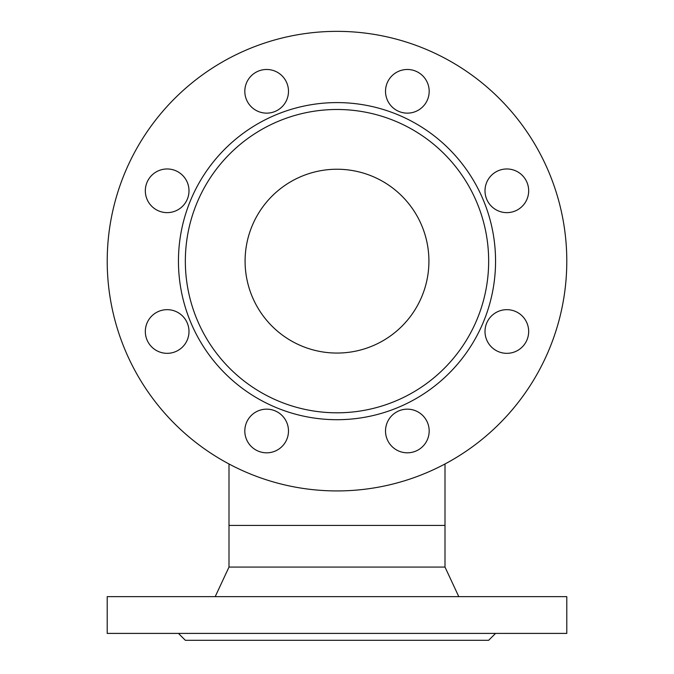 <?xml version="1.0" encoding="UTF-8"?>
<svg xmlns="http://www.w3.org/2000/svg" width="674" height="674" viewBox="0 0 674 674"><rect width="100%" height="100%" fill="white"/><g stroke="black" fill="none" stroke-linecap="round" stroke-linejoin="round"><path stroke-width="1.01" d="M107.208 596.642L566.792 596.642L566.792 633.408L107.208 633.408L107.208 596.642M178.45 633.408L185.342 640.3L488.658 640.3L495.55 633.408M445 463.973L445 525.408L229 525.408L229 567.07L215.208 596.642M229 567.07L445 567.07L458.792 596.642M445 525.408L445 567.07M182.595 346.933A21.829 21.829 0 0 0 172.814 310.411A21.829 21.829 0 0 0 146.073 337.152A21.829 21.829 0 0 0 182.595 346.933M422.783 415.555A21.829 21.829 0 0 0 386.261 425.336A21.829 21.829 0 0 0 413.002 452.069A21.829 21.829 0 0 0 422.783 415.555M491.405 175.366A21.829 21.829 0 0 0 501.186 211.889A21.829 21.829 0 0 0 527.927 185.148A21.829 21.829 0 0 0 491.405 175.366M251.217 106.745A21.829 21.829 0 0 0 287.739 96.963A21.829 21.829 0 0 0 260.998 70.222A21.829 21.829 0 0 0 251.217 106.745M178.45 261.15A158.55 158.55 0 0 1 416.279 123.839A158.55 158.55 0 0 1 416.279 398.46A158.55 158.55 0 0 1 178.45 261.15M566.792 261.15A229.792 229.792 0 0 1 222.108 460.148A229.792 229.792 0 0 1 222.108 62.143A229.792 229.792 0 0 1 566.792 261.15M385.52 91.31A21.829 21.829 0 0 0 418.268 110.216A21.829 21.829 0 0 0 418.268 72.404A21.829 21.829 0 0 0 385.52 91.31M506.84 309.669A21.829 21.829 0 0 0 487.934 342.417A21.829 21.829 0 0 0 525.745 342.417A21.829 21.829 0 0 0 506.84 309.669M288.48 430.989A21.829 21.829 0 0 0 255.732 412.084A21.829 21.829 0 0 0 255.732 449.895A21.829 21.829 0 0 0 288.48 430.989M167.16 212.63A21.829 21.829 0 0 0 186.066 179.882A21.829 21.829 0 0 0 148.255 179.882A21.829 21.829 0 0 0 167.16 212.63M185.342 261.15A151.658 151.658 0 0 1 412.833 129.804A151.658 151.658 0 0 1 412.833 392.487A151.658 151.658 0 0 1 185.342 261.15M428.917 261.15A91.917 91.917 0 0 0 291.042 181.55A91.917 91.917 0 0 0 291.042 340.749A91.917 91.917 0 0 0 428.917 261.15M229 525.408L229 463.973"/></g></svg>
